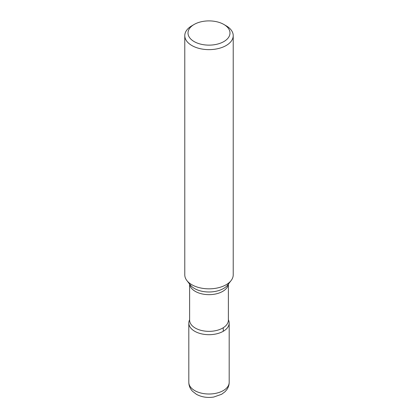 <?xml version="1.0" encoding="UTF-8"?>
<svg xmlns="http://www.w3.org/2000/svg" width="418" height="418" viewBox="0 0 418 418"><rect width="100%" height="100%" fill="white"/><g stroke="black" fill="none" stroke-linecap="round" stroke-linejoin="round"><path stroke-width="0.63" d="M184.782 35.655L184.782 274.861A24.218 13.982 0 0 0 186.893 280.567A24.218 13.982 0 0 0 191.878 284.747A24.218 13.982 0 0 0 231.107 280.567A24.218 13.982 0 0 0 233.218 274.861L233.218 35.655A24.218 13.982 180 0 1 218.269 48.572A24.218 13.982 180 0 1 191.878 45.541A24.218 13.982 180 0 1 184.782 35.655A24.218 13.982 180 0 1 191.872 25.77L194.156 24.448A20.989 12.117 0 0 0 194.161 41.586A20.989 12.117 0 0 0 223.839 41.586A20.989 12.117 0 0 0 223.844 24.448A20.989 12.117 0 0 0 194.156 24.448M194.731 331.275A20.184 11.652 180 0 1 189.626 319.775A20.184 11.652 0 0 0 188.816 323.041A20.184 11.652 0 0 0 194.731 331.275A20.184 11.652 0 0 0 216.723 333.804A20.184 11.652 0 0 0 229.184 323.041A20.184 11.652 0 0 0 228.374 319.775A20.184 11.652 180 0 1 219.283 333.062A20.184 11.652 180 0 1 194.731 331.275M226.128 25.77L223.844 24.448A20.989 12.117 0 0 0 223.839 24.448L226.122 25.77A24.218 13.982 180 0 1 226.128 25.77A24.218 13.982 180 0 1 233.218 35.655M223.269 331.275L223.269 327.733M186.893 280.567L190.326 285.003A20.456 11.809 0 0 0 194.537 288.53A20.456 11.809 0 0 0 227.674 285.003L231.107 280.567M189.626 284.094L189.626 320.167A19.374 11.187 0 0 0 195.3 328.073A19.374 11.187 0 0 0 216.414 330.502A19.374 11.187 0 0 0 228.374 320.167L228.374 284.094M228.338 284.141A19.374 11.187 180 0 1 215.876 293.932A19.374 11.187 180 0 1 195.3 291.383A19.374 11.187 180 0 1 189.662 284.141M229.184 382.36C229.153 385.041 228.348 387.491 226.765 389.717L225.009 391.75L221.665 394.258L213.807 397.022C207.453 398.035 201.648 397.126 196.403 394.294L192.505 391.253C190.112 388.719 188.884 385.751 188.816 382.36A20.184 11.652 0 0 0 194.731 390.6A20.184 11.652 0 0 0 216.723 393.124A20.184 11.652 0 0 0 229.184 382.36L229.184 323.041M188.816 382.36L188.816 323.041"/></g></svg>
